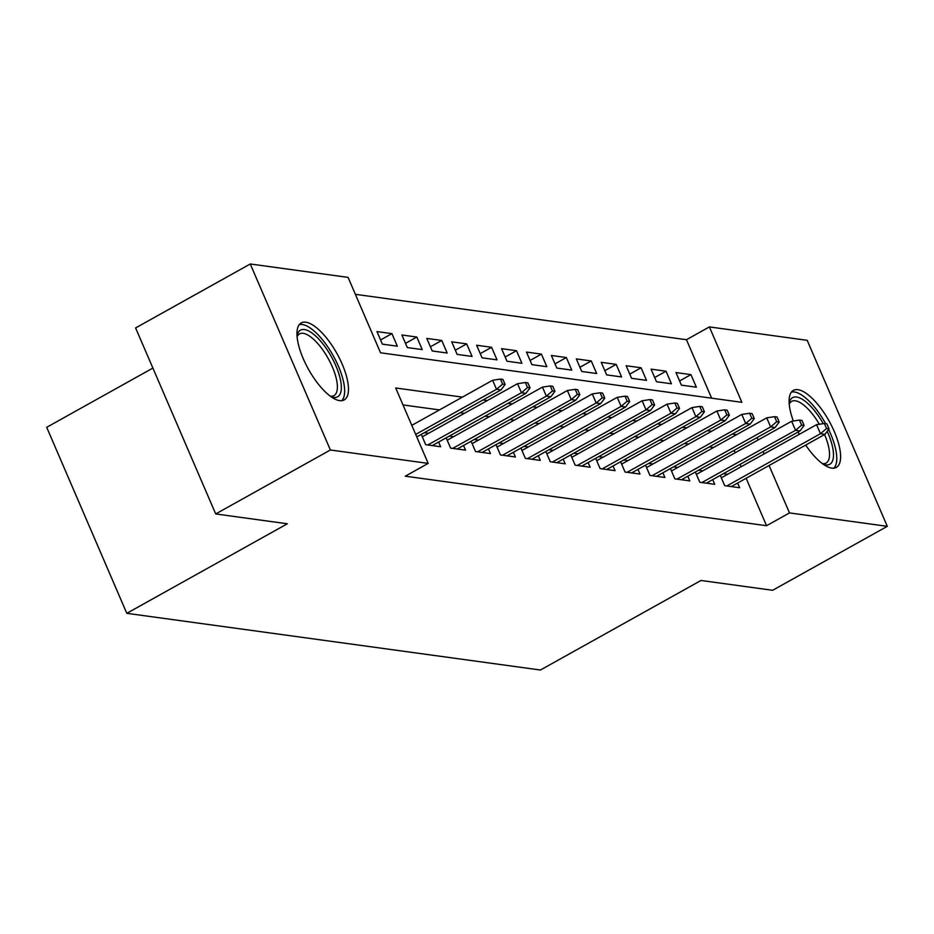 <?xml version="1.0" encoding="UTF-8"?>
<svg xmlns="http://www.w3.org/2000/svg" width="934" height="934" viewBox="0 0 934 934"><rect width="100%" height="100%" fill="white"/><g stroke="black" fill="none" stroke-linecap="round" stroke-linejoin="round"><path stroke-width="1.4" d="M793.34 421.001A44.085 16.275 -119.2 0 1 793.375 390.389A44.085 16.275 -119.2 0 1 797.963 389.676A44.085 16.275 -119.2 0 1 831.832 426.231A44.085 16.275 -119.2 0 1 836.327 467.385A44.085 16.275 -119.2 0 1 831.739 468.097A44.085 16.275 -119.2 0 1 805.703 445.074M799.282 434.31A44.085 16.275 -119.2 0 1 798.103 431.998M339.602 400.639A44.085 16.275 -119.2 0 1 305.745 364.085A44.085 16.275 -119.2 0 1 301.25 322.93A44.085 16.275 -119.2 0 1 305.827 322.207A44.085 16.275 -119.2 0 1 339.696 358.773A44.085 16.275 -119.2 0 1 344.191 399.915A44.085 16.275 -119.2 0 1 339.602 400.639M152.884 368.078L46.7 427.305L126.802 613.323L540.447 670.017L700.99 580.469L772.628 590.288L887.3 526.332L789.499 512.918L769.079 465.506M126.802 613.323L287.345 523.776L215.707 513.945L135.605 327.939L250.265 263.983L348.078 277.386L380.547 352.795L741.865 402.321L709.385 326.912L807.198 340.326L887.3 526.332M711.638 398.176L686.455 339.707L355.364 294.327M686.455 339.707L709.385 326.912M720.277 475.406L724.702 485.68L739.646 487.735L737.626 483.041M695.363 471.985L699.788 482.271L714.732 484.314L712.712 479.621M670.437 468.576L674.862 478.85L689.817 480.905L687.798 476.212M645.522 465.155L649.947 475.429L664.903 477.484L662.871 472.791M620.608 461.746L625.033 472.02L639.977 474.063L637.957 469.382M595.682 458.325L600.107 468.599L615.062 470.654L613.043 465.961M570.767 454.916L575.192 465.19L590.148 467.233L588.116 462.54M545.853 451.496L550.278 461.77L565.222 463.824L563.202 459.131M520.927 448.075L525.352 458.361L540.307 460.404L538.288 455.71M496.012 444.666L500.437 454.94L515.393 456.995L513.373 452.301M471.098 441.245L475.523 451.519L490.467 453.574L488.447 448.88M446.172 437.836L450.597 448.11L465.552 450.153L463.533 445.471M421.257 434.415L425.682 444.689L440.638 446.744L438.618 442.051M380.582 339.953L391.918 333.625L376.974 331.582L382.38 344.144L397.335 346.199L391.918 333.625M405.496 343.373L416.833 337.046L401.889 334.991L407.294 347.565L422.25 349.608L416.833 337.046M430.411 346.783L441.759 340.466L426.803 338.412L432.22 350.974L447.164 353.029L441.759 340.466M455.325 350.203L466.673 343.875L451.717 341.832L457.135 354.395L472.09 356.449L466.673 343.875M480.251 353.624L491.588 347.296L476.644 345.241L482.049 357.815L497.005 359.859L491.588 347.296M505.166 357.033L516.514 350.705L501.558 348.662L506.975 361.224L521.919 363.279L516.514 350.705M530.08 360.454L541.428 354.126L526.472 352.071L531.89 364.645L546.845 366.688L541.428 354.126M555.006 363.863L566.343 357.535L551.399 355.492L556.804 368.054L571.76 370.109L566.343 357.535M579.921 367.284L591.269 360.956L576.313 358.901L581.73 371.475L596.674 373.518L591.269 360.956M604.835 370.693L616.183 364.365L601.227 362.322L606.645 374.884L621.6 376.939L616.183 364.365M629.761 374.114L641.098 367.786L626.154 365.743L631.559 378.305L646.515 380.36L641.098 367.786M654.676 377.534L666.024 371.207L651.068 369.152L656.485 381.726L671.429 383.769L666.024 371.207M681.4 385.135L696.355 387.19L690.938 374.616L675.982 372.573L681.4 385.135M462.4 397.125L395.701 387.984L428.181 463.392L405.251 476.188L766.557 525.714L746.138 478.29M741.164 466.731L740.125 464.338M735.151 452.768L734.112 450.375M713.564 447.491L709.28 446.907M688.65 444.082L684.365 443.487M663.724 440.661L659.451 440.077M638.809 437.252L634.525 436.657M613.895 433.831L609.61 433.248M588.969 430.411L584.696 429.827M564.054 427.001L559.77 426.418M539.14 423.581L534.855 422.997M514.225 420.172L509.941 419.576M489.299 416.751L485.015 416.167M464.385 413.342L460.1 412.746M439.47 409.921L402.998 404.924M428.648 433.271L424.363 432.687M453.562 436.692L449.277 436.096M478.477 440.101L474.192 439.517M503.403 443.522L499.118 442.938M528.317 446.931L524.032 446.347M553.232 450.351L548.947 449.768M578.158 453.772L573.873 453.177M603.072 457.181L598.787 456.598M627.987 460.602L623.702 460.007M652.913 464.011L648.628 463.427M677.827 467.432L673.542 466.848M702.742 470.841L698.457 470.257M727.656 474.262L723.383 473.678M215.707 513.945L330.379 449.99L250.265 263.983M766.557 525.714L789.499 512.918M428.181 463.392L330.379 449.99M736.494 434.707L732.221 434.112M711.58 431.286L707.295 430.702M686.665 427.865L682.38 427.282M661.751 424.456L657.466 423.873M636.825 421.036L632.54 420.452M611.91 417.626L607.625 417.031M586.996 414.206L582.711 413.622M562.07 410.797L557.785 410.201M537.155 407.376L532.87 406.792M512.241 403.955L507.956 403.371M487.314 400.546L483.03 399.962M764.094 453.936L763.066 451.542M758.081 439.984L757.054 437.579M679.59 380.944L690.938 374.616M502.609 384.119L505.107 384.458L502.936 379.438L500.449 379.087L502.609 384.119L496.514 389.315L500.998 389.933L416.774 436.914M415.7 434.403L496.514 389.315L492.615 380.266L411.801 425.355M500.449 379.087L492.615 380.266M500.998 389.933L505.107 384.458M297.047 335.96A38.142 14.08 -119.2 0 1 297.117 335.621A38.142 14.08 -119.2 0 1 304.437 329.539A38.142 14.08 -119.2 0 1 335.866 365.778A38.142 14.08 -119.2 0 1 333.66 397.405A38.142 14.08 -119.2 0 1 331.22 396.763A38.142 14.08 -119.2 0 1 330.905 396.646M330.239 396.168A35.317 13.041 60.8 0 0 330.286 396.168A35.317 13.041 60.8 0 0 333.963 395.596A35.317 13.041 60.8 0 0 330.356 362.626A35.317 13.041 60.8 0 0 303.223 333.333A35.317 13.041 60.8 0 0 299.545 333.905A35.317 13.041 60.8 0 0 297.117 336.765M341.751 400.686A43.793 16.17 60.8 0 0 334.886 358.784A43.793 16.17 60.8 0 0 302.266 324.507A43.793 16.17 60.8 0 0 299.312 324.612M789.183 403.418A38.142 14.08 -119.2 0 1 789.242 403.079A38.142 14.08 -119.2 0 1 818.441 415.957A38.142 14.08 -119.2 0 1 823.251 423.662M819.363 424.258A35.317 13.041 60.8 0 0 815.615 418.35A35.317 13.041 60.8 0 0 791.682 401.363A35.317 13.041 60.8 0 0 789.242 404.235M833.887 468.144A43.793 16.17 60.8 0 0 828.61 429.442M825.644 423.674A43.793 16.17 60.8 0 0 819.515 413.739A43.793 16.17 60.8 0 0 791.448 392.07M827.174 431.356A38.142 14.08 -119.2 0 1 823.356 464.233A38.142 14.08 -119.2 0 1 823.041 464.105M822.375 463.626A35.317 13.041 60.8 0 0 826.1 463.054A35.317 13.041 60.8 0 0 824.559 434.555M527.535 387.54L530.022 387.879L527.85 382.847L525.363 382.508L527.535 387.54L521.441 392.735L525.924 393.354L432.255 445.6M427.772 444.981L521.441 392.735L517.541 383.687L422.285 436.82M525.363 382.508L517.541 383.687M525.924 393.354L530.022 387.879M552.449 390.949L554.936 391.288L552.776 386.267L550.278 385.929L552.449 390.949L546.355 396.156L550.838 396.763L457.181 449.009M452.698 448.39L546.355 396.156L542.456 387.108L447.211 440.229M550.278 385.929L542.456 387.108M550.838 396.763L554.936 391.288M577.364 394.37L579.862 394.708L577.691 389.676L575.204 389.338L577.364 394.37L571.269 399.565L575.753 400.184L482.096 452.43M477.613 451.811L571.269 399.565L567.37 390.517L472.125 443.65M575.204 389.338L567.37 390.517M575.753 400.184L579.862 394.708M602.278 397.779L604.777 398.129L602.605 393.097L600.118 392.759L602.278 397.779L596.196 402.986L600.679 403.593L507.01 455.839M502.527 455.232L596.196 402.986L592.296 393.938L497.04 447.059M600.118 392.759L592.296 393.938M600.679 403.593L604.777 398.129M627.204 401.2L629.691 401.538L627.531 396.518L625.033 396.168L627.204 401.2L621.11 406.395L625.593 407.014L531.936 459.259M527.453 458.641L621.11 406.395L617.211 397.347L521.966 450.48M625.033 396.168L617.211 397.347M625.593 407.014L629.691 401.538M652.119 404.609L654.617 404.959L652.446 399.927L649.959 399.589L652.119 404.609L646.024 409.816L650.508 410.435L556.851 462.669M552.368 462.061L646.024 409.816L642.125 400.768L546.88 453.889M649.959 399.589L642.125 400.768M650.508 410.435L654.617 404.959M677.033 408.03L679.532 408.368L677.36 403.348L674.873 402.998L677.033 408.03L670.951 413.225L675.434 413.844L581.765 466.089M577.282 465.471L670.951 413.225L667.051 404.177L571.795 457.31M674.873 402.998L667.051 404.177M675.434 413.844L679.532 408.368M701.959 411.45L704.446 411.789L702.286 406.757L699.788 406.418L701.959 411.45L695.865 416.646L700.348 417.264L606.691 469.51M602.196 468.891L695.865 416.646L691.966 407.598L596.721 460.731M699.788 406.418L691.966 407.598M700.348 417.264L704.446 411.789M726.874 414.859L729.372 415.198L727.201 410.178L724.714 409.839L726.874 414.859L720.779 420.067L725.263 420.674L631.606 472.919M627.123 472.3L720.779 420.067L716.88 411.018L621.635 464.14M724.714 409.839L716.88 411.018M725.263 420.674L729.372 415.198M751.788 418.28L754.287 418.619L752.115 413.587L749.628 413.248L751.788 418.28L745.694 423.476L750.189 424.094L656.52 476.34M652.037 475.721L745.694 423.476L741.806 414.427L646.55 467.56M749.628 413.248L741.806 414.427M750.189 424.094L754.287 418.619M776.714 421.689L779.201 422.04L777.041 417.008L774.543 416.669L776.714 421.689L770.62 426.896L775.103 427.503L681.446 479.749M676.952 479.142L770.62 426.896L766.721 417.848L671.476 470.969M774.543 416.669L766.721 417.848M775.103 427.503L779.201 422.04M801.629 425.11L804.116 425.449L801.956 420.428L799.469 420.078L801.629 425.11L795.534 430.305L800.018 430.924L706.361 483.17M701.878 482.551L795.534 430.305L791.635 421.257L696.39 474.39M799.469 420.078L791.635 421.257M800.018 430.924L804.116 425.449M826.543 428.519L829.042 428.869L826.87 423.838L824.383 423.499L826.543 428.519L820.449 433.726L824.944 434.345L731.275 486.579M726.792 485.972L820.449 433.726L816.561 424.678L721.305 477.799M824.383 423.499L816.561 424.678M824.944 434.345L829.042 428.869"/></g></svg>
